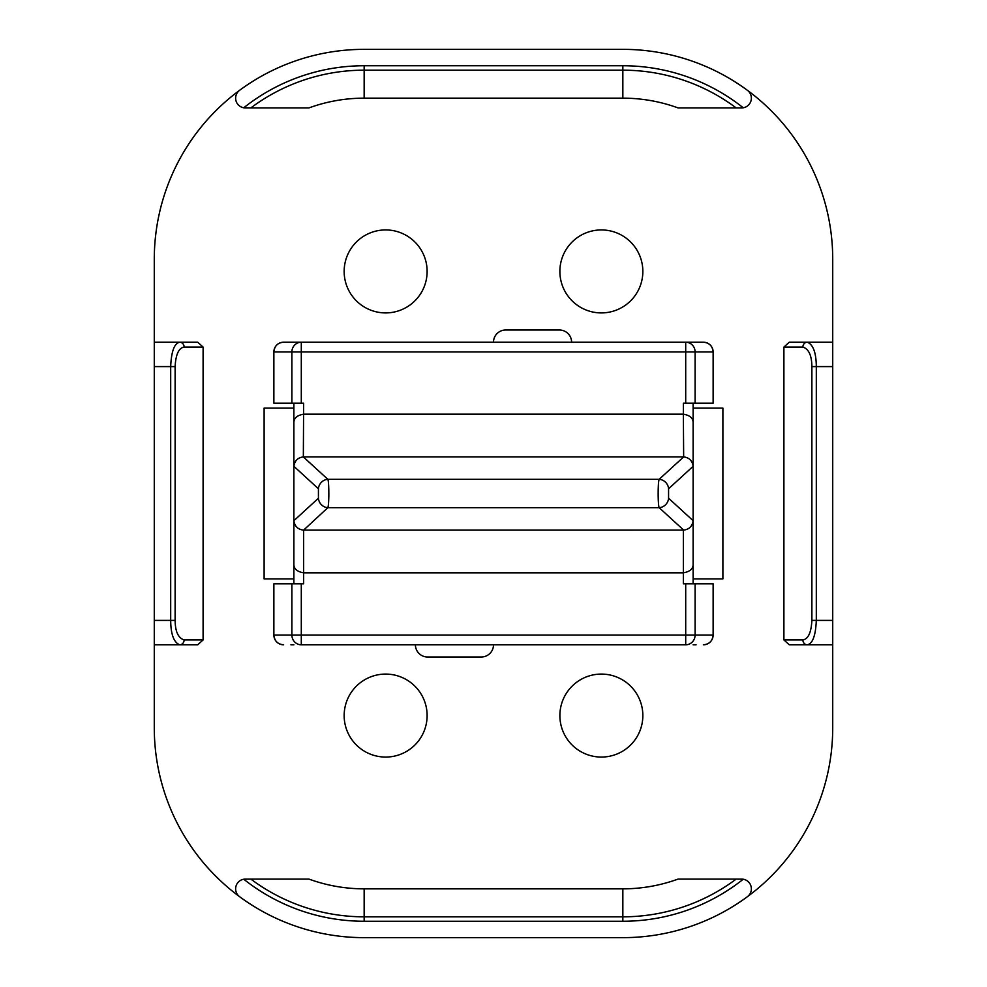 <?xml version="1.0" encoding="UTF-8"?>
<svg xmlns="http://www.w3.org/2000/svg" width="987" height="987" viewBox="0 0 987 987"><rect width="100%" height="100%" fill="white"/><g stroke="black" fill="none" stroke-linecap="round" stroke-linejoin="round"><path stroke-width="1.48" d="M741.595 107.916L743.248 107.78A9.759 9.759 0 0 1 741.595 107.916L678.057 107.916A161.066 161.066 0 0 0 622.846 98.157L364.154 98.157A161.066 161.066 0 0 0 308.943 107.916L245.405 107.916A9.759 9.759 0 0 1 243.752 107.78A193.477 193.477 0 0 1 364.154 65.747L622.846 65.747A193.477 193.477 0 0 1 743.248 107.78A9.759 9.759 0 0 0 747.393 90.298A209.873 209.873 0 0 1 832.72 259.223L832.72 644.807L789.279 644.807L783.9 639.921L783.9 347.079L789.279 342.193L807.304 342.193L789.279 342.193M747.393 90.298A209.873 209.873 0 0 0 622.846 49.35L364.154 49.35A209.873 209.873 0 0 0 239.607 90.298A9.759 9.759 0 0 0 243.752 107.78L250.834 107.916A189.035 189.035 0 0 1 364.154 70.176L622.846 70.176A189.035 189.035 0 0 1 736.166 107.916M239.607 90.298A209.873 209.873 0 0 0 154.28 259.223L154.28 366.596L170.689 366.596C171.331 351.434 174.329 343.303 179.696 342.193L197.721 342.193L203.1 347.079L203.1 639.921L197.721 644.807L179.696 644.807L197.721 644.807M622.846 888.843L622.846 916.824A189.035 189.035 0 0 0 736.166 879.084L743.248 879.22A193.477 193.477 0 0 1 622.846 921.253L364.154 921.253A193.477 193.477 0 0 1 243.752 879.22A9.759 9.759 0 0 1 245.405 879.084L308.943 879.084A161.066 161.066 0 0 0 364.154 888.843L622.846 888.843A161.066 161.066 0 0 0 678.057 879.084L741.595 879.084A9.759 9.759 0 0 1 747.393 896.702A209.873 209.873 0 0 0 832.72 727.777L832.72 644.807M747.393 896.702A209.873 209.873 0 0 1 622.846 937.65L364.154 937.65A209.873 209.873 0 0 1 154.28 727.777L154.28 366.596M427.124 271.425A41.491 41.491 0 0 1 385.633 312.916A41.491 41.491 0 0 1 344.155 271.425A41.491 41.491 0 0 1 385.633 229.934A41.491 41.491 0 0 1 427.124 271.425M642.845 271.425A41.491 41.491 0 0 1 601.367 312.916A41.491 41.491 0 0 1 559.876 271.425A41.491 41.491 0 0 1 601.367 229.934A41.491 41.491 0 0 1 642.845 271.425M642.845 715.575A41.491 41.491 0 0 1 601.367 757.066A41.491 41.491 0 0 1 559.876 715.575A41.491 41.491 0 0 1 601.367 674.084A41.491 41.491 0 0 1 642.845 715.575M427.124 715.575A41.491 41.491 0 0 1 385.633 757.066A41.491 41.491 0 0 1 344.155 715.575A41.491 41.491 0 0 1 385.633 674.084A41.491 41.491 0 0 1 427.124 715.575M696.057 644.807L693.121 644.807M293.879 403.202L293.879 422.88C293.768 418.217 297.013 415.317 303.638 414.182L683.362 414.182L683.362 403.202L695.107 403.202L695.107 351.952L713.132 351.952A9.759 9.759 0 0 0 703.373 342.193A9.759 9.759 0 0 1 713.132 351.952C712.528 346.005 709.283 342.748 703.373 342.193L685.706 342.193A9.759 9.401 90 0 1 695.107 351.952L685.706 351.952L685.706 342.193L693.121 342.193M493.5 342.193A12.202 12.202 0 0 1 505.702 329.991L559.395 329.991A12.202 12.202 0 0 1 571.596 342.193M290.943 342.193L301.294 342.193L301.294 403.202L303.638 403.202L303.342 456.907L327.832 479.312C329.177 482.137 329.177 504.863 327.832 507.688L303.638 530.105L683.658 530.093L659.168 507.688C657.823 504.863 657.823 482.137 659.168 479.312L683.658 456.907L683.362 414.182C689.987 415.317 693.232 418.217 693.121 422.88L693.121 403.202M293.879 644.807L290.943 644.807M493.5 644.807A12.202 12.202 0 0 1 481.298 657.009L427.605 657.009A12.202 12.202 0 0 1 415.404 644.807M203.1 639.921L184.125 639.921C178.24 638.034 175.242 631.52 175.118 620.404L175.118 366.596C175.76 354.469 178.758 347.955 184.125 347.079L203.1 347.079M154.28 342.193L197.721 342.193M154.28 644.807L179.696 644.807C173.811 642.438 170.813 634.296 170.689 620.404L170.689 366.596L175.118 366.596M364.154 921.253L364.154 916.824A189.035 189.035 0 0 1 250.834 879.084L243.752 879.22A9.759 9.759 0 0 0 239.607 896.702M832.72 620.404L816.311 620.404C815.669 635.566 812.671 643.697 807.304 644.807L789.279 644.807M832.72 342.193L807.304 342.193C813.189 344.562 816.187 352.704 816.311 366.596L816.311 620.404L811.882 620.404C811.24 632.531 808.242 639.045 802.875 639.921L783.9 639.921M783.9 347.079L802.875 347.079C808.76 348.966 811.758 355.48 811.882 366.596L811.882 620.404M685.706 644.807L685.706 635.048L695.107 635.048L695.107 583.798L713.132 583.798L713.132 635.048C712.528 640.995 709.283 644.252 703.373 644.807A9.759 9.759 0 0 0 713.132 635.048L695.107 635.048A9.759 9.401 90 0 1 685.706 644.807L301.294 644.807A9.759 9.401 -90 0 1 291.893 635.048L301.294 635.048L301.294 644.807M293.879 422.88L293.879 583.798M293.879 408.087L293.879 578.913L264.109 578.913L264.109 408.087L293.879 408.087M685.706 342.193L283.627 342.193A9.759 9.759 0 0 0 273.868 351.952L273.868 403.202L301.294 403.202M693.121 408.087L693.121 578.913L722.891 578.913L722.891 408.087L693.121 408.087M693.121 583.798L693.121 422.88M695.107 583.798L683.362 583.798L683.362 530.105M293.879 564.12C293.768 568.783 297.013 571.683 303.638 572.818L303.638 583.798L291.893 583.798L291.893 635.048L273.868 635.048C274.472 640.995 277.717 644.252 283.627 644.807A9.759 9.759 0 0 1 273.868 635.048L273.868 583.798L291.893 583.798M303.638 530.105L303.638 572.818L683.362 572.818C689.987 571.683 693.232 568.783 693.121 564.12M293.879 520.272L293.879 520.692C294.669 526.268 297.827 529.402 303.342 530.093M303.342 456.907C297.827 457.598 294.669 460.732 293.879 466.308L293.879 466.728M303.638 456.895L683.362 456.895M713.132 351.952L713.132 403.202L695.107 403.202M273.868 351.952C274.472 346.005 277.717 342.748 283.627 342.193A9.759 9.759 0 0 0 273.868 351.952L291.893 351.952A9.759 9.401 -90 0 1 301.294 342.193M693.121 466.728L693.121 466.308C692.331 460.732 689.173 457.598 683.658 456.907M683.658 530.093C689.173 529.402 692.331 526.268 693.121 520.692L693.121 520.272M622.846 65.747L622.846 98.157M179.696 342.193A4.886 4.429 90 0 1 184.125 347.079M175.118 620.404L154.28 620.404M179.696 644.807A4.886 4.429 -90 0 0 184.125 639.921M364.154 888.843L364.154 916.824L622.846 916.824L622.846 921.253M807.304 644.807A4.886 4.429 -90 0 1 802.875 639.921M807.304 342.193A4.886 4.429 90 0 0 802.875 347.079M811.882 366.596L832.72 366.596M364.154 65.747L364.154 98.157M301.294 583.798L301.294 635.048L685.706 635.048L685.706 583.798M283.627 644.807A9.759 9.759 0 0 1 273.868 635.048M293.879 466.308L318.431 488.775L318.431 498.225L293.879 520.692M685.706 403.202L685.706 351.952L291.893 351.952L291.893 403.202M693.121 520.692L668.569 498.225L668.569 488.775L693.121 466.308M318.431 498.225A9.759 9.13 -132.5 0 0 327.832 507.688L659.168 507.688A9.759 9.13 -47.5 0 0 668.569 498.225M668.569 488.775A9.759 9.13 47.5 0 0 659.168 479.312L327.832 479.312A9.759 9.13 132.5 0 0 318.431 488.775"/></g></svg>
